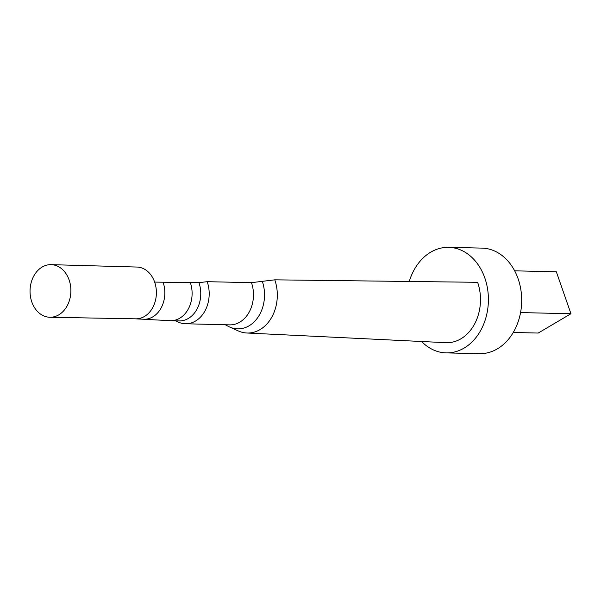 <?xml version="1.0" encoding="UTF-8"?>
<svg xmlns="http://www.w3.org/2000/svg" width="601" height="601" viewBox="0 0 601 601"><rect width="100%" height="100%" fill="white"/><g stroke="black" fill="none" stroke-linecap="round" stroke-linejoin="round"><path stroke-width="0.9" d="M49.936 317.26L135.758 318.83A25.903 20.103 -88.7 0 0 154.645 282.102A25.903 20.103 -88.7 0 0 136.953 267.047L51.145 264.65A26.309 20.419 -88.7 0 0 30.05 290.486A26.309 20.419 -88.7 0 0 49.936 317.26A26.309 20.419 -88.7 0 0 69.115 279.953A26.309 20.419 -88.7 0 0 51.145 264.65M225.3 324.765L228.275 326.343A33.573 26.053 -88.7 0 0 229.567 326.982L238.251 330.918A37.51 29.111 -88.7 0 0 246.756 332.999L445.792 342.675A42.596 33.055 -88.7 0 0 477.622 282.305L274.785 279.833L251.466 282.658L207.195 281.681L198.946 282.658L154.645 282.102M514.666 270.826L556.338 271.787L570.95 313.737L538.203 333.052L513.246 332.481M520.556 312.573L570.95 313.737M421.617 341.503A52.79 40.973 -88.7 0 0 446.212 352.892A52.79 40.973 -88.7 0 0 488.388 301.063A52.79 40.973 -88.7 0 0 448.647 247.342A52.79 40.973 -88.7 0 0 409.266 281.471M448.647 247.342L481.927 248.108A52.79 40.973 91.3 0 1 521.668 301.83A52.79 40.973 91.3 0 1 479.493 353.658L446.212 352.892M246.756 332.999A37.51 29.111 -88.7 0 0 274.785 279.833M229.567 326.982A33.573 26.053 -88.7 0 0 257.536 317.884A33.573 26.053 -88.7 0 0 262.269 281.253M175.657 320.829L177.926 321.918A29.667 23.026 -88.7 0 0 185.431 323.744L229.627 324.871A29.772 23.108 -88.7 0 0 251.466 282.658M185.431 323.744A29.667 23.026 -88.7 0 0 207.195 281.681M143.481 319.236L170.03 320.694A26.977 20.937 -88.7 0 0 170.549 320.709L179.203 320.911A26.977 20.937 -88.7 0 0 198.946 282.658M170.549 320.709A26.977 20.937 -88.7 0 0 190.292 282.462M143.451 319.236A26.128 20.284 -88.7 0 0 143.511 319.236A26.128 20.284 -88.7 0 0 163.074 282.2M135.503 318.83L143.511 319.236"/></g></svg>
